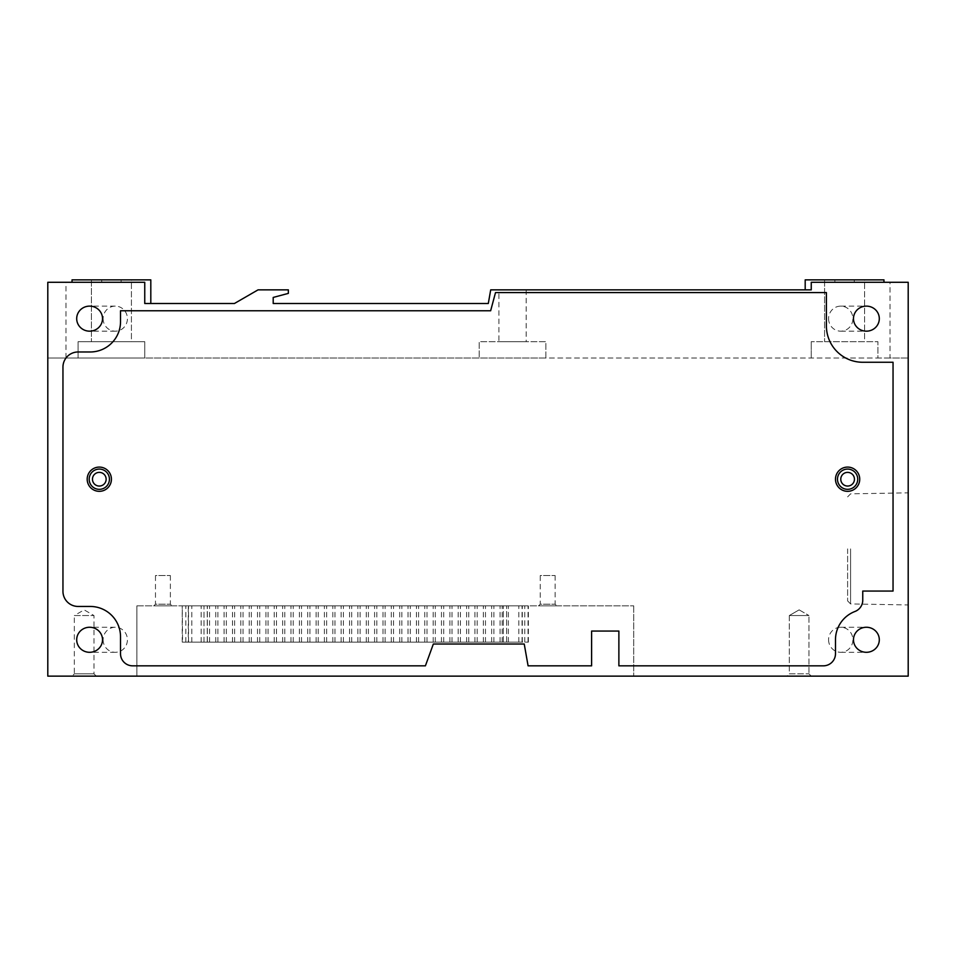 <?xml version="1.0" encoding="UTF-8"?>
<svg xmlns="http://www.w3.org/2000/svg" width="956" height="956" viewBox="0 0 956 956"><rect width="100%" height="100%" fill="white"/><g stroke="black" fill="none" stroke-linecap="round" stroke-linejoin="round"><path stroke-width="0.72" stroke-dasharray="4.78 3.58" d="M182.572 642.145L528.357 642.145L182.572 642.145L182.238 605.853L528.357 605.853L182.572 605.853M188.296 642.145L522.299 642.145L203.998 642.145L203.998 605.853L522.299 605.853L188.296 605.853L203.998 605.853L203.998 642.145L188.296 642.145L188.296 605.853M153.832 605.853L172.008 605.853L153.832 605.853L155.47 604.204L170.371 604.204L155.47 604.204L155.47 575.548L170.371 575.548L155.47 575.548M538.587 605.853L556.774 605.853L538.587 605.853L540.236 604.204L555.125 604.204L540.236 604.204L540.236 575.548L555.125 575.548L540.236 575.548M136.875 605.853L633.72 605.853L136.875 605.853L136.875 676.131L633.72 676.131L136.875 676.131L136.875 605.853M47.8 282.295L144.75 282.295L144.75 303.494L144.75 282.295L121.113 282.295L144.75 282.295L144.75 303.494L234.435 303.494L258.048 289.859L288.354 289.859L288.354 293.373L273.201 297.436L273.201 303.494L488.301 303.494L490.703 289.859L811.25 289.859L811.25 282.295L908.2 282.295L908.2 358.034L47.8 358.034L47.8 282.295M811.25 289.859L811.25 282.295L811.25 289.859L805.191 289.859L811.25 289.859M498.901 289.859L526.17 289.859L498.901 289.859L498.901 341.674L526.17 341.674L498.901 341.674M72.035 676.131L96.269 676.131L72.035 676.131L74.329 673.837L93.975 673.837L74.329 673.837L74.329 615.545L93.975 615.545L74.329 615.545L84.152 609.868L93.975 615.545L93.975 673.837L96.269 676.131M787.015 676.131L811.25 676.131L787.015 676.131L811.25 676.131L787.015 676.131L789.309 673.837L808.955 673.837L789.309 673.837L789.309 615.545L808.955 615.545L789.309 615.545L808.955 615.545L789.309 615.545L789.309 673.837L808.955 673.837L789.309 673.837L787.015 676.131M890.024 358.034L877.907 358.034L877.907 341.674L811.25 341.674L877.907 341.674L877.907 358.034L545.864 358.034L545.864 341.674L479.207 341.674L479.207 358.034L479.207 341.674L545.864 341.674L545.864 358.034L144.75 358.034L144.75 341.674L78.093 341.674L78.093 358.034L78.093 341.674L144.75 341.674L144.75 358.034L47.8 358.034L47.8 676.131L908.2 676.131L908.2 358.034L890.024 358.034L890.024 282.295M908.2 548.887L908.2 604.945L908.2 548.887M150.809 303.494L144.75 303.494L150.809 303.494L150.809 279.869L101.73 279.869L101.73 282.295M131.414 341.674L91.429 341.674L131.414 341.674L131.414 279.869L91.429 279.869L131.414 279.869L131.414 341.674M864.571 341.674L824.586 341.674L864.571 341.674L864.571 279.869L824.586 279.869L864.571 279.869L864.571 341.674M811.25 358.034L811.25 341.674L811.25 358.034M805.191 289.859L805.191 279.869L883.965 279.869L883.965 282.295M834.887 282.295L834.887 279.869M854.27 282.295L854.27 279.869M65.976 358.034L65.976 282.295M121.113 282.295L121.113 279.869M72.035 282.295L72.035 279.869L101.73 279.869M824.586 279.869L824.586 341.674L824.586 279.869M91.429 279.869L91.429 341.674L91.429 279.869M526.17 289.859L526.17 341.674M828.577 639.779A12.524 12.153 90 0 0 840.73 652.303A12.524 12.153 90 0 0 852.883 639.779A12.524 12.153 90 0 0 840.73 627.255A12.524 12.153 90 0 0 828.577 639.779M828.577 318.647A12.524 12.153 90 0 0 840.73 331.17A12.524 12.153 90 0 0 852.883 318.647A12.524 12.153 90 0 0 840.73 306.123A12.524 12.153 90 0 0 828.577 318.647M103.117 639.779A12.524 12.153 -90 0 0 115.27 652.303A12.524 12.153 -90 0 0 127.423 639.779A12.524 12.153 -90 0 0 115.27 627.255A12.524 12.153 -90 0 0 103.117 639.779M103.117 318.647A12.524 12.153 -90 0 0 115.27 331.17A12.524 12.153 -90 0 0 127.423 318.647A12.524 12.153 -90 0 0 115.27 306.123A12.524 12.153 -90 0 0 103.117 318.647M862.754 591.059L893.047 591.059L893.047 362.264L862.754 362.264A36.352 36.352 0 0 1 826.402 325.912L826.402 292.596L495.507 292.596L490.643 310.772L120.516 310.772L120.516 321.67A30.293 30.293 0 0 1 90.211 351.975L78.093 351.975A15.153 15.153 0 0 0 62.953 367.116L62.953 591.31A15.153 15.153 0 0 0 78.093 606.451L90.211 606.451A30.293 30.293 0 0 1 120.516 636.756L120.516 653.713A12.117 12.117 0 0 0 132.633 665.83L425.408 665.83L433.343 644.021L524.235 644.021L528.082 665.83L591.609 665.83L591.609 631.056L618.879 631.056L618.879 665.83L823.367 665.83A12.117 12.117 0 0 0 835.484 653.713L835.484 639.779A30.293 30.293 0 0 1 854.963 611.481A12.117 12.117 0 0 0 862.754 600.165L862.754 591.059M87.187 479.207A12.117 12.117 0 0 0 105.363 489.711A12.117 12.117 0 0 0 105.363 468.715A12.117 12.117 0 0 0 87.187 479.207M835.484 479.207A12.117 12.117 0 0 0 853.672 489.711A12.117 12.117 0 0 0 853.672 468.715A12.117 12.117 0 0 0 835.484 479.207M847.614 548.887L847.614 600.906L847.614 548.887M799.132 609.868L808.955 615.545L799.132 609.868L789.309 615.545L799.132 609.868M633.72 605.853L633.72 676.131L633.72 605.853M496.977 642.145L493.882 642.145L496.977 642.145M496.977 605.853L493.882 605.853L496.977 605.853M480.247 642.145L483.342 642.145L480.247 642.145M480.247 605.853L483.342 605.853L480.247 605.853M463.529 642.145L466.624 642.145L463.529 642.145M463.529 605.853L466.624 605.853L463.529 605.853M446.81 642.145L443.715 642.145L446.81 642.145M446.81 605.853L443.715 605.853L446.81 605.853M430.08 642.145L433.176 642.145L430.08 642.145M430.08 605.853L433.176 605.853L430.08 605.853M413.362 642.145L410.267 642.145L413.362 642.145M413.362 605.853L410.267 605.853L413.362 605.853M396.632 642.145L399.728 642.145L396.632 642.145M396.632 605.853L399.728 605.853L396.632 605.853M379.914 642.145L376.819 642.145L379.914 642.145M379.914 605.853L376.819 605.853L379.914 605.853M363.184 642.145L366.279 642.145L363.184 642.145M363.184 605.853L366.279 605.853L363.184 605.853M346.466 642.145L343.371 642.145L346.466 642.145M346.466 605.853L343.371 605.853L346.466 605.853M329.736 642.145L332.831 642.145L329.736 642.145M329.736 605.853L332.831 605.853L329.736 605.853M313.018 642.145L309.923 642.145L313.018 642.145M313.018 605.853L309.923 605.853L313.018 605.853M296.3 642.145L293.205 642.145L296.3 642.145M296.3 605.853L293.205 605.853L296.3 605.853M279.57 642.145L282.665 642.145L279.57 642.145M279.57 605.853L282.665 605.853L279.57 605.853M262.852 642.145L259.757 642.145L262.852 642.145M262.852 605.853L259.757 605.853L262.852 605.853M246.122 642.145L249.217 642.145L246.122 642.145M246.122 605.853L249.217 605.853L246.122 605.853M229.404 642.145L226.309 642.145L229.404 642.145M229.404 605.853L226.309 605.853L229.404 605.853M212.674 642.145L215.769 642.145L212.674 642.145M212.674 605.853L215.769 605.853L212.674 605.853M505.282 642.145L502.187 642.145L505.282 642.145M505.282 605.853L502.187 605.853L505.282 605.853M488.552 642.145L491.647 642.145L488.552 642.145M488.552 605.853L491.647 605.853L488.552 605.853M471.834 642.145L468.739 642.145L471.834 642.145M471.834 605.853L468.739 605.853L471.834 605.853M455.104 642.145L458.199 642.145L455.104 642.145M455.104 605.853L458.199 605.853L455.104 605.853M438.386 642.145L435.291 642.145L438.386 642.145M438.386 605.853L435.291 605.853L438.386 605.853M421.656 642.145L424.751 642.145L421.656 642.145M421.656 605.853L424.751 605.853L421.656 605.853M404.938 642.145L401.843 642.145L404.938 642.145M404.938 605.853L401.843 605.853L404.938 605.853M388.208 642.145L391.303 642.145L388.208 642.145M388.208 605.853L391.303 605.853L388.208 605.853M371.49 642.145L368.395 642.145L371.49 642.145M371.49 605.853L368.395 605.853L371.49 605.853M354.772 642.145L351.677 642.145L354.772 642.145M354.772 605.853L351.677 605.853L354.772 605.853M338.042 642.145L341.137 642.145L338.042 642.145M338.042 605.853L341.137 605.853L338.042 605.853M321.324 642.145L318.229 642.145L321.324 642.145M321.324 605.853L318.229 605.853L321.324 605.853M304.594 642.145L307.689 642.145L304.594 642.145M304.594 605.853L307.689 605.853L304.594 605.853M287.876 642.145L284.78 642.145L287.876 642.145M287.876 605.853L284.78 605.853L287.876 605.853M271.146 642.145L274.241 642.145L271.146 642.145M271.146 605.853L274.241 605.853L271.146 605.853M254.427 642.145L251.332 642.145L254.427 642.145M254.427 605.853L251.332 605.853L254.427 605.853M237.709 642.145L234.614 642.145L237.709 642.145M237.709 605.853L234.614 605.853L237.709 605.853M220.979 642.145L224.074 642.145L220.979 642.145M220.979 605.853L224.074 605.853L220.979 605.853M204.261 642.145L201.166 642.145L204.261 642.145M204.261 605.853L201.166 605.853L204.261 605.853M850.589 548.887L850.589 603.929L850.589 548.887M506.608 642.145L506.608 605.853L506.608 642.145M528.035 642.145L528.035 605.853M524.772 642.145L524.772 605.853M503.346 642.145L503.346 605.853L503.346 642.145M207.249 642.145L207.249 605.853L207.249 642.145M185.834 642.145L185.834 605.853M188.535 642.145L188.535 605.853M522.06 642.145L522.06 605.853M518.809 642.145L518.809 605.853M191.798 642.145L191.798 605.853M840.73 652.303L866.387 652.303M840.73 627.255L866.387 627.255M840.73 331.17L866.387 331.17M840.73 306.123L866.387 306.123M115.27 627.255L89.613 627.255M115.27 652.303L89.613 652.303M115.27 306.123L89.613 306.123M115.27 331.17L89.613 331.17M847.614 600.906L850.589 603.929L908.2 604.945M847.614 496.881L850.589 493.846L908.2 492.842M808.955 673.837L811.25 676.131L808.955 673.837L808.955 615.545L808.955 673.837M182.238 642.145L182.238 605.853M528.357 642.145L528.357 605.853M522.299 642.145L522.299 605.853M500.06 642.145L500.06 605.853M493.882 642.145L493.882 605.853M483.342 642.145L483.342 605.853M477.164 642.145L477.164 605.853M466.624 642.145L466.624 605.853M460.434 642.145L460.434 605.853M449.894 642.145L449.894 605.853M443.715 642.145L443.715 605.853M433.176 642.145L433.176 605.853M426.997 642.145L426.997 605.853M416.446 642.145L416.446 605.853M410.267 642.145L410.267 605.853M399.728 642.145L399.728 605.853M393.549 642.145L393.549 605.853M382.998 642.145L382.998 605.853M376.819 642.145L376.819 605.853M366.279 642.145L366.279 605.853M360.101 642.145L360.101 605.853M349.561 642.145L349.561 605.853M343.371 642.145L343.371 605.853M332.831 642.145L332.831 605.853M326.653 642.145L326.653 605.853M316.113 642.145L316.113 605.853M309.923 642.145L309.923 605.853M299.383 642.145L299.383 605.853M293.205 642.145L293.205 605.853M282.665 642.145L282.665 605.853M276.487 642.145L276.487 605.853M265.935 642.145L265.935 605.853M259.757 642.145L259.757 605.853M249.217 642.145L249.217 605.853M243.039 642.145L243.039 605.853M232.487 642.145L232.487 605.853M226.309 642.145L226.309 605.853M215.769 642.145L215.769 605.853M209.591 642.145L209.591 605.853M508.365 642.145L508.365 605.853M502.187 642.145L502.187 605.853M491.647 642.145L491.647 605.853M485.457 642.145L485.457 605.853M474.917 642.145L474.917 605.853M468.739 642.145L468.739 605.853M458.199 642.145L458.199 605.853M452.021 642.145L452.021 605.853M441.469 642.145L441.469 605.853M435.291 642.145L435.291 605.853M424.751 642.145L424.751 605.853M418.573 642.145L418.573 605.853M408.021 642.145L408.021 605.853M401.843 642.145L401.843 605.853M391.303 642.145L391.303 605.853M385.125 642.145L385.125 605.853M374.585 642.145L374.585 605.853M368.395 642.145L368.395 605.853M357.855 642.145L357.855 605.853M351.677 642.145L351.677 605.853M341.137 642.145L341.137 605.853M334.959 642.145L334.959 605.853M324.407 642.145L324.407 605.853M318.229 642.145L318.229 605.853M307.689 642.145L307.689 605.853M301.51 642.145L301.51 605.853M290.959 642.145L290.959 605.853M284.78 642.145L284.78 605.853M274.241 642.145L274.241 605.853M268.062 642.145L268.062 605.853M257.523 642.145L257.523 605.853M251.332 642.145L251.332 605.853M240.793 642.145L240.793 605.853M234.614 642.145L234.614 605.853M224.074 642.145L224.074 605.853M217.884 642.145L217.884 605.853M207.344 642.145L207.344 605.853M201.166 642.145L201.166 605.853M555.125 575.548L555.125 604.204L556.774 605.853M170.371 575.548L170.371 604.204L172.008 605.853"/><path stroke-width="1.43" d="M144.75 282.295L47.8 282.295L47.8 676.131L908.2 676.131L908.2 282.295L811.25 282.295L811.25 289.859L490.703 289.859L488.301 303.494L273.201 303.494L273.201 297.436L288.354 293.373L288.354 289.859L258.048 289.859L234.435 303.494L144.75 303.494L144.75 282.295M862.754 591.059L893.047 591.059L893.047 362.264L862.754 362.264A36.352 36.352 0 0 1 826.402 325.912L826.402 292.596L495.507 292.596L490.643 310.772L120.516 310.772L120.516 321.67A30.293 30.293 0 0 1 90.211 351.975L78.093 351.975A15.153 15.153 0 0 0 62.953 367.116L62.953 591.31A15.153 15.153 0 0 0 78.093 606.451L90.211 606.451A30.293 30.293 0 0 1 120.516 636.756L120.516 653.713A12.117 12.117 0 0 0 132.633 665.83L425.408 665.83L433.343 644.021L524.235 644.021L528.082 665.83L591.609 665.83L591.609 631.056L618.879 631.056L618.879 665.83L823.367 665.83A12.117 12.117 0 0 0 835.484 653.713L835.484 639.779A30.293 30.293 0 0 1 854.963 611.481A12.117 12.117 0 0 0 862.754 600.165L862.754 591.059M76.695 318.647A12.906 12.524 180 0 0 89.613 331.17A12.906 12.524 180 0 0 102.519 318.647A12.906 12.524 180 0 0 89.613 306.123A12.906 12.524 180 0 0 76.695 318.647M76.695 639.779A12.906 12.524 180 0 0 89.613 652.303A12.906 12.524 180 0 0 102.519 639.779A12.906 12.524 180 0 0 89.613 627.255A12.906 12.524 180 0 0 76.695 639.779M879.305 318.647A12.906 12.524 0 0 0 866.387 306.123A12.906 12.524 0 0 0 853.481 318.647A12.906 12.524 0 0 0 866.387 331.17A12.906 12.524 0 0 0 879.305 318.647M879.305 639.779A12.906 12.524 0 0 0 866.387 627.255A12.906 12.524 0 0 0 853.481 639.779A12.906 12.524 0 0 0 866.387 652.303A12.906 12.524 0 0 0 879.305 639.779M883.965 282.295L883.965 279.869L805.191 279.869L805.191 289.859M150.809 303.494L150.809 279.869L72.035 279.869L72.035 282.295M87.187 479.207A12.117 12.117 0 0 0 99.305 491.324A12.117 12.117 0 0 0 111.422 479.207A12.117 12.117 0 0 0 99.305 467.09A12.117 12.117 0 0 0 87.187 479.207M835.484 479.207A12.117 12.117 0 0 0 847.614 491.324A12.117 12.117 0 0 0 859.731 479.207A12.117 12.117 0 0 0 847.614 467.09A12.117 12.117 0 0 0 835.484 479.207M106.14 479.207A6.835 6.835 0 0 1 95.887 485.134A6.835 6.835 0 0 1 95.887 473.292A6.835 6.835 0 0 1 106.14 479.207M109.438 479.207A10.134 10.134 0 0 1 94.238 487.978A10.134 10.134 0 0 1 94.238 470.436A10.134 10.134 0 0 1 109.438 479.207M854.449 479.207A6.835 6.835 0 0 1 844.196 485.134A6.835 6.835 0 0 1 844.196 473.292A6.835 6.835 0 0 1 854.449 479.207M857.735 479.207A10.134 10.134 0 0 1 842.547 487.978A10.134 10.134 0 0 1 842.547 470.436A10.134 10.134 0 0 1 857.735 479.207"/></g></svg>
